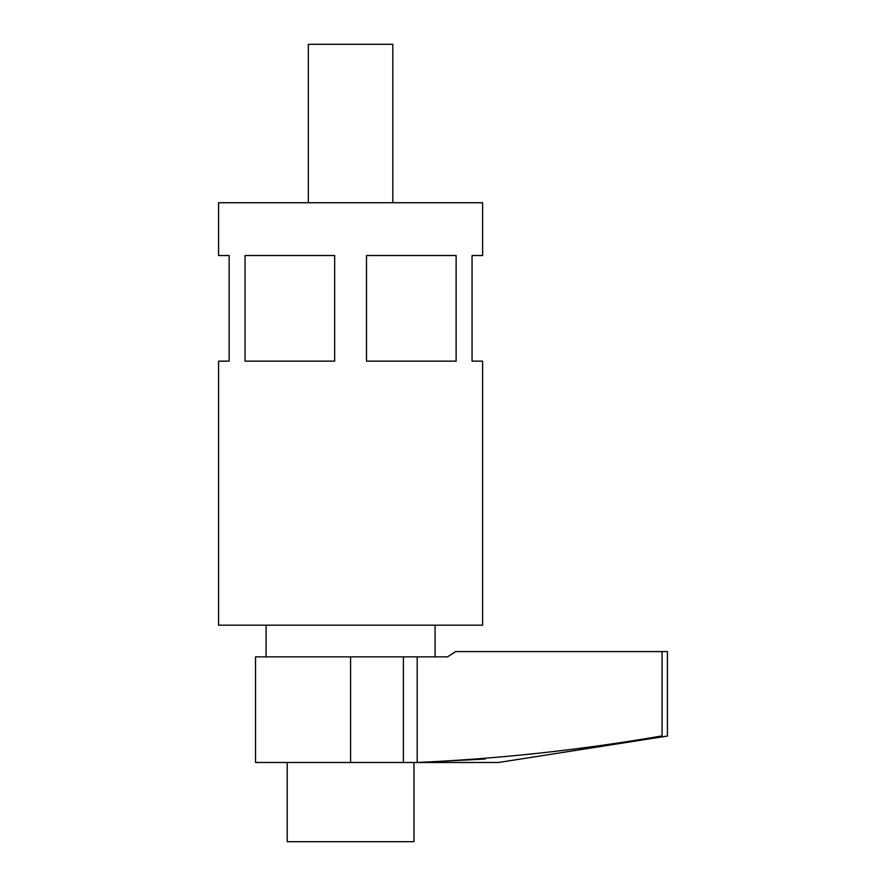 <?xml version="1.0" encoding="UTF-8"?>
<svg xmlns="http://www.w3.org/2000/svg" width="886" height="886" viewBox="0 0 886 886"><rect width="100%" height="100%" fill="white"/><g stroke="black" fill="none" stroke-linecap="round" stroke-linejoin="round"><path stroke-width="1.33" d="M667.269 736.078L498.453 762.492L255.533 762.492L255.533 656.869L417.206 656.869L417.206 762.492L419.233 762.492L417.206 762.492C499.283 758.759 580.906 749.899 662.063 735.912L662.063 651.587L455.637 651.587L447.552 656.869L455.637 651.587M435.081 656.869L435.081 625.184M266.088 656.869L266.088 625.184M417.206 656.869L447.552 656.869M485.284 759.003L419.266 762.481M662.063 735.912C669.24 736.144 669.24 736.144 662.063 735.912M667.435 736.089L667.435 651.587L662.063 651.587M392.83 202.728L392.83 44.3L308.339 44.3L308.339 202.728M245.045 255.533L245.045 361.145L334.664 361.145L334.664 255.533L245.045 255.533M456.124 255.533L366.505 255.533L366.505 361.145L456.124 361.145L456.124 255.533M482.604 202.728L218.565 202.728L218.565 255.533L229.131 255.533L229.131 361.145L218.565 361.145L218.565 625.184L482.604 625.184L482.604 361.145L472.05 361.145L472.05 255.533L482.604 255.533L482.604 202.728M287.219 762.492L287.219 841.7L413.95 841.7L413.95 762.492M403.396 656.869L403.396 762.492M350.59 656.869L350.59 762.492"/></g></svg>
